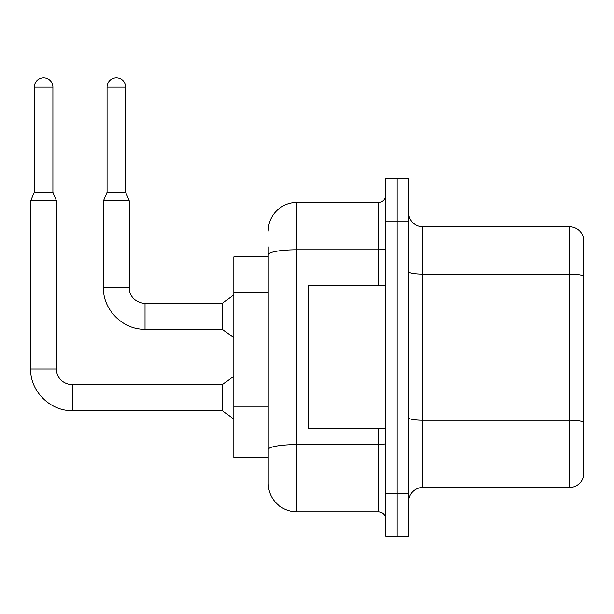 <?xml version="1.0" encoding="UTF-8"?>
<svg xmlns="http://www.w3.org/2000/svg" width="614" height="614" viewBox="0 0 614 614"><rect width="100%" height="100%" fill="white"/><g stroke="black" fill="none" stroke-linecap="round" stroke-linejoin="round"><path stroke-width="0.92" d="M268.18 256.867L233.804 256.867L233.804 457.399L268.18 457.399L268.18 483.18L268.18 256.867M408.556 501.799A14.322 14.322 0 0 1 422.877 487.478L569.546 487.478L569.546 226.789L422.877 226.789A14.322 14.322 0 0 1 408.556 212.467A14.322 14.322 0 0 0 422.877 226.789L422.877 487.478M397.097 493.203L397.097 536.175L408.556 536.175L408.556 493.203L397.097 493.203L397.097 536.175L385.638 536.175L385.638 493.203L397.097 493.203L397.097 221.055L397.097 493.203M385.638 493.203L385.638 178.091L397.097 178.091L397.097 221.055L397.097 178.091L408.556 178.091L408.556 493.203M583.3 237.104A14.322 14.322 0 0 0 569.546 226.789A14.322 14.322 0 0 1 583.3 237.104L583.3 477.162A14.322 14.322 0 0 1 569.546 487.478M268.18 231.087A28.651 28.651 0 0 1 296.831 202.436A28.651 28.651 0 0 0 268.18 231.087A28.651 28.651 0 0 1 296.831 202.436L296.831 511.823L378.477 511.823L378.477 428.749M296.831 202.436L378.477 202.436A7.161 7.161 0 0 0 385.638 195.275A7.161 7.161 0 0 1 378.477 202.436A7.161 7.161 0 0 0 385.638 195.275M268.18 282.348L268.18 246.843M268.18 467.423L268.18 416.99M385.638 518.991A7.161 7.161 0 0 0 378.477 511.823M296.831 511.823A28.651 28.651 0 0 1 268.18 483.18M52.904 192.266L34.284 192.266L34.284 87.134A9.31 9.31 0 0 1 43.594 77.825A9.31 9.31 0 0 1 52.904 87.134L52.904 192.266L56.48 200.862L56.48 369.022C56.173 374.747 60.31 383.827 72.237 384.778L72.237 410.559C50.31 411.342 29.917 390.949 30.7 369.022L30.7 200.862L56.48 200.862M72.237 384.778L222.345 384.778L222.345 410.559L72.237 410.559C50.31 411.342 29.917 390.949 30.7 369.022L56.48 369.022C56.173 374.747 60.31 383.827 72.237 384.778C60.31 383.827 56.173 374.747 56.48 369.022C56.173 374.747 60.31 383.827 72.237 384.778C60.31 383.827 56.173 374.747 56.48 369.022M125.663 192.266L107.043 192.266L107.043 87.134A9.31 9.31 0 0 1 116.353 77.825A9.31 9.31 0 0 1 125.663 87.134L125.663 192.266L129.247 200.862L103.467 200.862L103.467 287.667L129.247 287.667C128.932 293.385 133.077 302.472 145.004 303.416L145.004 329.204C123.076 329.987 102.684 309.594 103.467 287.667C102.684 309.594 123.076 329.987 145.004 329.204C123.076 329.987 102.684 309.594 103.467 287.667C102.684 309.594 123.076 329.987 145.004 329.204L222.345 329.204L233.804 337.792M129.247 200.862L129.247 287.667C128.932 293.385 133.077 302.472 145.004 303.416C133.077 302.472 128.932 293.385 129.247 287.667C128.932 293.385 133.077 302.472 145.004 303.416L222.345 303.416L222.345 329.204M385.638 285.518L308.289 285.518L308.289 428.749L385.638 428.749M268.18 292.379L233.804 292.379M268.18 406.967L233.804 406.967M583.3 275.924A14.322 2.487 180 0 0 569.546 274.136L422.877 274.136A14.322 2.487 -0 0 1 408.556 271.649M583.3 422.025A14.322 2.487 180 0 0 569.546 420.229L422.877 420.229A14.322 2.487 0 0 1 408.556 417.743M408.556 221.055L385.638 221.055M385.638 443.339A7.161 1.243 0 0 1 378.477 444.582L296.831 444.582A28.651 4.973 180 0 0 268.18 449.555M268.18 254.756A28.651 4.973 180 0 1 296.831 249.783L378.477 249.783L378.477 202.436M378.477 285.518L378.477 249.783A7.161 1.243 0 0 0 385.638 248.54M34.284 87.134L52.904 87.134M107.043 87.134L125.663 87.134M30.7 369.022C29.917 390.949 50.31 411.342 72.237 410.559C50.31 411.342 29.917 390.949 30.7 369.022C29.917 390.949 50.31 411.342 72.237 410.559M222.345 410.559L233.804 419.155M222.345 384.778L233.804 376.182M34.284 192.266L30.7 200.862M222.345 303.416L233.804 294.827M107.043 192.266L103.467 200.862"/></g></svg>
